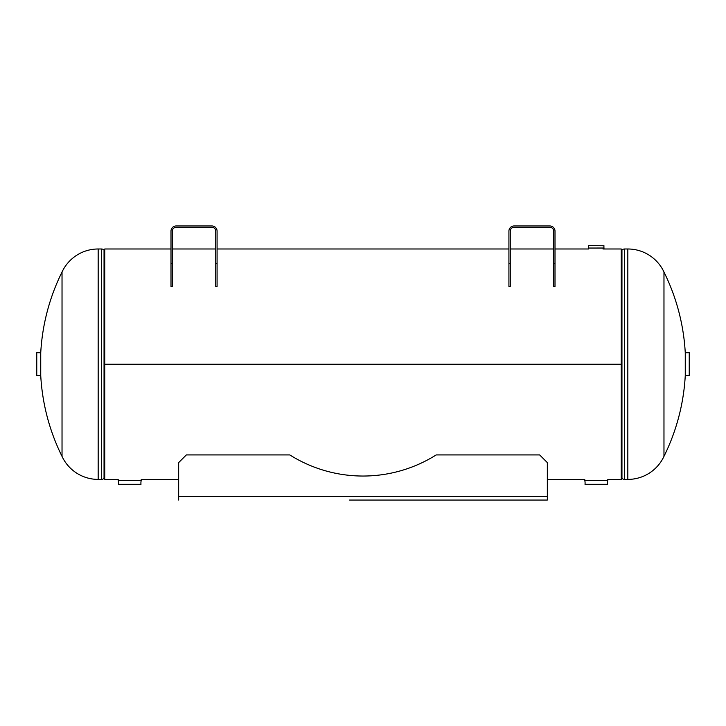 <?xml version="1.0" encoding="UTF-8"?>
<svg xmlns="http://www.w3.org/2000/svg" width="726" height="726" viewBox="0 0 726 726"><rect width="100%" height="100%" fill="white"/><g stroke="black" fill="none" stroke-linecap="round" stroke-linejoin="round"><path stroke-width="1.09" d="M615.494 364.198L110.506 364.198M603.007 248.991L621.247 248.991L621.247 364.198L104.753 364.198L104.753 479.405L118.193 479.405L118.193 480.376A11.743 11.743 0 0 1 118.438 484.315L140.98 484.315L118.438 484.315M170.991 248.991L104.753 248.991L104.753 364.198L621.247 364.198L621.247 479.405L607.807 479.405L607.807 480.376A11.743 11.743 0 0 0 607.562 484.315L585.02 484.315L607.562 484.315M98.173 479.405L101.549 479.405L101.549 248.991L98.173 248.991L98.173 479.405A39.857 39.857 0 0 1 62.028 456.364L62.028 272.032A39.857 39.857 0 0 1 98.173 248.991M104.753 250.416L104.553 250.416A0.662 0.662 0 0 1 104.045 250.171A3.213 3.213 0 0 0 101.549 248.991M104.753 477.98L104.553 250.416M101.549 479.405A3.213 3.213 0 0 0 104.045 478.225A0.662 0.662 0 0 1 104.553 477.98M627.827 248.991L624.451 248.991L624.451 479.405L627.827 479.405L627.827 248.991A39.857 39.857 0 0 1 663.972 272.032L663.972 456.364A39.857 39.857 0 0 1 627.827 479.405M621.247 477.98L621.447 477.98A0.662 0.662 0 0 1 621.955 478.225A3.213 3.213 0 0 0 624.451 479.405M621.247 250.416L621.447 477.98M624.451 248.991A3.213 3.213 0 0 0 621.955 250.171A0.662 0.662 0 0 1 621.447 250.416M215.749 263.393L215.749 231.113A3.839 3.839 0 0 0 211.91 227.274L176.155 227.274A3.839 3.839 0 0 0 172.316 231.113L172.316 286.434L170.991 286.434L170.991 231.113A5.164 5.164 0 0 1 176.155 225.949L211.91 225.949A5.164 5.164 0 0 1 217.074 231.113L217.074 286.434L215.749 286.434L215.749 263.393L217.074 263.393M172.316 263.393L170.991 263.393M36.3 355.078L36.3 375.26A0.463 0.463 0 0 0 36.763 375.723L40.738 375.605A207.373 207.373 0 0 0 62.028 456.364M36.3 353.145A0.463 0.463 0 0 1 36.763 352.682L40.738 352.791L40.738 375.605M36.3 375.26L36.3 373.318M689.7 373.318L689.7 353.145A0.463 0.463 0 0 0 689.237 352.682L685.262 352.791A207.373 207.373 0 0 0 663.972 272.032M689.7 375.26A0.463 0.463 0 0 1 689.237 375.723L685.262 375.605L685.262 352.791M689.7 353.145L689.7 355.078M118.193 480.349L141.225 480.376A11.743 11.743 0 0 0 140.98 484.315M141.234 480.349L141.234 479.405L178.669 479.405M138.829 484.442L140.862 484.442M118.556 484.442L120.589 484.442M547.331 479.405L584.766 479.405L584.775 480.376A11.743 11.743 0 0 1 585.02 484.315M605.411 484.442L607.444 484.442M585.138 484.442L587.171 484.442M603.968 248.991L603.968 248.038L588.614 248.038L603.968 248.029A11.743 11.743 0 0 1 603.959 245.76L588.741 245.633M555.009 248.991L588.614 248.991L588.614 248.038A11.743 11.743 0 0 0 588.623 245.76M553.684 263.393L553.684 231.113A3.839 3.839 0 0 0 549.845 227.274L514.09 227.274A3.839 3.839 0 0 0 510.251 231.113L510.251 286.434L508.926 286.434L508.926 231.113A5.164 5.164 0 0 1 514.09 225.949L549.845 225.949A5.164 5.164 0 0 1 555.009 231.113L555.009 286.434L553.684 286.434L553.684 263.393L555.009 263.393M510.251 263.393L508.926 263.393M289.801 454.921L186.355 454.921L178.669 462.607L178.669 496.402L547.331 496.402L547.331 462.607L539.645 454.921L436.199 454.921A137.423 137.423 0 0 1 289.801 454.921M547.331 496.402L547.331 500.051L349.56 500.051M376.44 500.051L533.891 500.051M178.669 500.051L178.669 496.402M104.045 478.225L104.045 250.171M621.955 250.171L621.955 478.225M40.62 352.682L40.62 375.723M36.763 352.682L36.763 375.723M685.38 375.723L685.38 352.682M689.237 375.723L689.237 352.682M141.225 480.376L118.193 480.376M607.807 480.376L584.775 480.376M584.766 480.349L607.807 480.349M553.684 248.991L510.251 248.991M508.926 248.991L217.074 248.991M215.749 248.991L172.316 248.991M62.028 272.032A207.373 207.373 0 0 0 40.738 352.791M663.972 456.364A207.373 207.373 0 0 0 685.262 375.605"/></g></svg>

